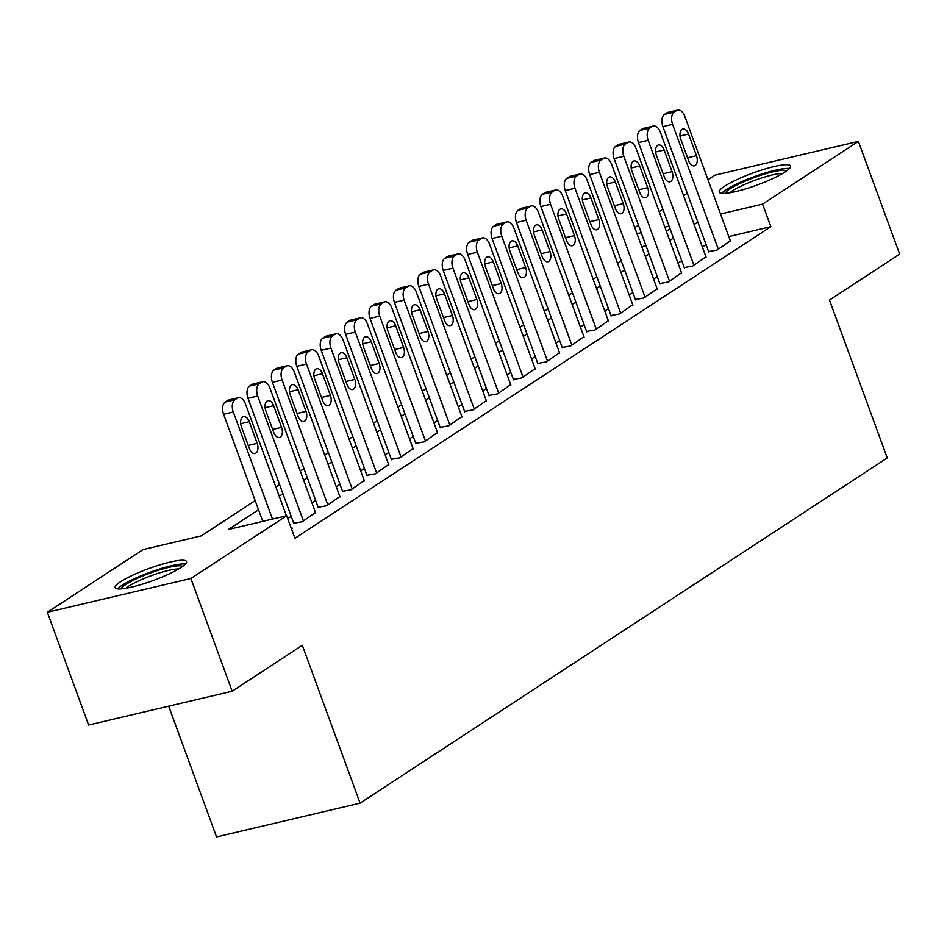 <?xml version="1.0" encoding="UTF-8"?>
<svg xmlns="http://www.w3.org/2000/svg" width="947" height="947" viewBox="0 0 947 947"><rect width="100%" height="100%" fill="white"/><g stroke="black" fill="none" stroke-linecap="round" stroke-linejoin="round"><path stroke-width="1.42" d="M785.146 171.94A37.998 6.357 159.9 0 1 746.035 188.749A37.998 6.357 159.9 0 1 719.211 192.123A37.998 6.357 159.9 0 1 724.633 186.192A37.998 6.357 159.9 0 1 763.744 169.383A37.998 6.357 159.9 0 1 790.567 166.009A37.998 6.357 159.9 0 1 785.146 171.94M181.102 567.478A37.998 6.357 159.9 0 1 141.991 584.275A37.998 6.357 159.9 0 1 115.167 587.661A37.998 6.357 159.9 0 1 120.589 581.718A37.998 6.357 159.9 0 1 159.7 564.909A37.998 6.357 159.9 0 1 186.535 561.535A37.998 6.357 159.9 0 1 181.102 567.478M168.696 706.178L216.543 836.947L360.085 803.139L887.256 457.946L829.489 300.092L899.65 254.139L858.384 141.387L762.595 204.114L720.537 214.022M360.085 803.139L302.318 645.286L232.157 691.227L88.616 725.035L47.35 612.271L143.139 549.544L201.332 535.848L255.181 500.584M634.762 227.635L638.467 225.208M659.171 211.643L662.876 209.228M683.568 195.662L687.273 193.235M707.977 179.681L714.843 175.183L858.384 141.387M708.616 251.559L717.092 250.067L730.35 240.81M684.208 267.539L692.695 266.048L705.941 256.791M659.81 283.52L668.286 282.028L681.532 272.772M635.401 299.501L643.877 298.009L657.123 288.752M610.993 315.481L619.468 313.99L632.726 304.733M586.584 331.462L595.071 329.97L608.317 320.713M562.187 347.442L570.662 345.951L583.908 336.694M537.778 363.423L546.253 361.932L559.511 352.675M513.369 379.404L521.844 377.924L535.102 368.655M488.96 395.384L497.447 393.905L510.693 384.636M464.563 411.365L473.038 409.885L486.285 400.617M440.154 427.346L448.629 425.866L461.887 416.597M415.745 443.326L424.22 441.847L437.478 432.578M391.348 459.307L399.823 457.827L413.07 448.558M366.939 475.287L375.414 473.808L388.661 464.539M342.53 491.268L351.006 489.788L364.264 480.531M318.121 507.249L326.608 505.769L339.855 496.512M293.724 523.229L302.2 521.75L315.446 512.493M258.543 509.77L228.487 529.456L286.681 515.748L294.931 538.298L770.846 226.664L728.799 236.572M706.095 244.669L702.39 247.084M681.686 260.65L677.981 263.077M657.289 276.631L653.584 279.057M632.88 292.611L629.175 295.038M608.471 308.592L604.766 311.018M584.062 324.572L580.357 326.999M559.665 340.553L555.96 342.98M535.256 356.534L531.551 358.96M510.847 372.514L507.142 374.941M486.438 388.495L482.733 390.922M462.041 404.476L458.336 406.902M437.632 420.456L433.927 422.883M413.223 436.437L409.518 438.863M388.826 452.417L385.121 454.844M364.417 468.398L360.712 470.825M340.009 484.379L336.303 486.805M315.6 500.359L311.894 502.786M291.203 516.34L287.734 518.613M291.451 528.781L292.434 528.142L291.309 528.402M232.157 691.227L190.892 578.475L47.35 612.271M770.846 226.664L762.595 204.114M286.681 515.748L190.892 578.475M697.844 222.107L694.139 224.534M673.435 238.099L669.73 240.514M649.026 254.08L645.321 256.495M624.629 270.061L620.924 272.487M600.22 286.041L596.515 288.468M575.812 302.022L572.106 304.449M551.403 318.003L547.709 320.429M527.005 333.983L523.3 336.41M502.597 349.964L498.891 352.391M478.188 365.944L474.483 368.371M453.791 381.925L450.085 384.352M429.382 397.906L425.677 400.332M404.973 413.886L401.268 416.313M380.564 429.867L376.859 432.294M356.167 445.848L352.462 448.274M331.758 461.828L328.053 464.255M307.349 477.809L303.644 480.236M282.94 493.789L279.235 496.216M669.067 226.144L664.83 227.138M641.214 232.702L636.976 233.696M275.873 487.03L279.578 484.604M300.282 471.05L303.987 468.623M324.691 455.069L328.396 452.642M349.1 439.088L352.805 436.662M373.497 423.108L377.202 420.681M397.906 407.127L401.611 404.7M422.315 391.147L426.02 388.72M446.724 375.166L450.429 372.739M471.121 359.185L474.826 356.759M495.53 343.205L499.235 340.778M519.939 327.224L523.644 324.797M544.347 311.243L548.041 308.817M568.745 295.263L572.45 292.836M593.153 279.282L596.859 276.855M617.562 263.302L621.268 260.875M641.959 247.309L645.665 244.894M666.368 231.328L670.074 228.902M272.487 519.086L233.293 411.992A9.742 5.599 76.7 0 1 234.868 399.776L237.318 398.178A9.742 5.599 76.7 0 1 238.384 397.716A9.742 5.599 76.7 0 1 245.498 404.002L286.408 515.807M238.384 397.716L228.677 400.001A9.742 5.599 -103.3 0 0 227.611 400.463L225.173 402.061A9.742 5.599 -103.3 0 0 223.599 414.277L262.781 521.371M241.426 426.801A7.789 4.486 -103.3 0 1 243.545 416.656A7.789 4.486 -103.3 0 1 249.239 421.687L257.158 443.326A7.789 4.486 -103.3 0 1 255.039 453.471A7.789 4.486 -103.3 0 1 249.357 448.44L241.426 426.801M121.263 588.88A32.885 5.504 159.9 0 1 125.987 584.37A32.885 5.504 159.9 0 1 158.173 570.343A32.885 5.504 159.9 0 1 182.653 566.413M178.699 568.958A30.446 5.09 -20.1 0 0 154.491 574.521A30.446 5.09 -20.1 0 0 128.745 586.169A30.446 5.09 -20.1 0 0 125.939 588.276M185.423 564.057A37.75 6.321 -20.1 0 0 155.758 570.26A37.75 6.321 -20.1 0 0 122.104 585.282A37.75 6.321 -20.1 0 0 117.641 588.868M725.307 193.342A32.885 5.504 159.9 0 1 757.387 176.414A32.885 5.504 159.9 0 1 786.697 170.874M782.743 173.431A30.446 5.09 -20.1 0 0 758.121 179.137A30.446 5.09 -20.1 0 0 729.983 192.738M789.467 168.53A37.75 6.321 -20.1 0 0 757.553 175.491A37.75 6.321 -20.1 0 0 721.685 193.33M303.419 520.945L257.702 396.012A9.742 5.599 76.7 0 1 259.277 383.795L261.715 382.197A9.742 5.599 76.7 0 1 262.793 381.736A9.742 5.599 76.7 0 1 269.907 388.021L315.623 512.954M262.793 381.736L253.086 384.02A9.742 5.599 -103.3 0 0 252.02 384.482L249.582 386.08A9.742 5.599 -103.3 0 0 247.996 398.296L293.89 523.703M265.835 410.82A7.789 4.486 -103.3 0 1 267.954 400.676A7.789 4.486 -103.3 0 1 273.647 405.707L281.567 427.346A7.789 4.486 -103.3 0 1 279.448 437.49A7.789 4.486 -103.3 0 1 273.754 432.459L265.835 410.82M327.828 504.964L282.099 380.031A9.742 5.599 76.7 0 1 283.686 367.815L286.124 366.217A9.742 5.599 76.7 0 1 287.19 365.755A9.742 5.599 76.7 0 1 294.304 372.041L340.02 496.974M287.19 365.755L277.495 368.04A9.742 5.599 -103.3 0 0 276.429 368.501L273.991 370.099A9.742 5.599 -103.3 0 0 272.405 382.316L318.299 507.722M290.244 394.828A7.789 4.486 -103.3 0 1 292.363 384.695A7.789 4.486 -103.3 0 1 298.056 389.714L305.976 411.365A7.789 4.486 -103.3 0 1 303.857 421.51A7.789 4.486 -103.3 0 1 298.163 416.479L290.244 394.828M352.225 488.983L306.508 364.05A9.742 5.599 76.7 0 1 308.095 351.834L310.533 350.236A9.742 5.599 76.7 0 1 311.599 349.774A9.742 5.599 76.7 0 1 318.713 356.06L364.429 480.993M311.599 349.774L301.904 352.059A9.742 5.599 -103.3 0 0 300.826 352.521L298.388 354.119A9.742 5.599 -103.3 0 0 296.813 366.335L342.707 491.742M314.653 378.847A7.789 4.486 -103.3 0 1 316.772 368.714A7.789 4.486 -103.3 0 1 322.454 373.734L330.385 395.384A7.789 4.486 -103.3 0 1 328.266 405.529A7.789 4.486 -103.3 0 1 322.572 400.498L314.653 378.847M376.634 473.003L330.917 348.07A9.742 5.599 76.7 0 1 332.492 335.854L334.942 334.255A9.742 5.599 76.7 0 1 336.007 333.794A9.742 5.599 76.7 0 1 343.122 340.08L388.838 465.013M336.007 333.794L326.301 336.078A9.742 5.599 -103.3 0 0 325.235 336.54L322.797 338.138A9.742 5.599 -103.3 0 0 321.222 350.354L367.105 475.761M339.05 362.867A7.789 4.486 -103.3 0 1 341.169 352.722A7.789 4.486 -103.3 0 1 346.862 357.753L354.782 379.404A7.789 4.486 -103.3 0 1 352.663 389.548A7.789 4.486 -103.3 0 1 346.981 384.518L339.05 362.867M401.043 457.022L355.326 332.089A9.742 5.599 76.7 0 1 356.901 319.873L359.339 318.275A9.742 5.599 76.7 0 1 360.405 317.813A9.742 5.599 76.7 0 1 367.519 324.099L413.247 449.032M360.405 317.813L350.71 320.098A9.742 5.599 -103.3 0 0 349.644 320.56L347.206 322.158A9.742 5.599 -103.3 0 0 345.619 334.374L391.513 459.78M363.459 346.886A7.789 4.486 -103.3 0 1 365.578 336.741A7.789 4.486 -103.3 0 1 371.271 341.772L379.191 363.423A7.789 4.486 -103.3 0 1 377.072 373.568A7.789 4.486 -103.3 0 1 371.378 368.537L363.459 346.886M425.452 441.042L379.723 316.109A9.742 5.599 76.7 0 1 381.31 303.892L383.748 302.294A9.742 5.599 76.7 0 1 384.813 301.833A9.742 5.599 76.7 0 1 391.928 308.118L437.644 433.051M384.813 301.833L375.119 304.117A9.742 5.599 -103.3 0 0 374.053 304.579L371.603 306.177A9.742 5.599 -103.3 0 0 370.028 318.393L415.922 443.8M387.868 330.905A7.789 4.486 -103.3 0 1 389.986 320.761A7.789 4.486 -103.3 0 1 395.68 325.792L403.6 347.442A7.789 4.486 -103.3 0 1 401.481 357.587A7.789 4.486 -103.3 0 1 395.787 352.556L387.868 330.905M449.849 425.061L404.132 300.128A9.742 5.599 76.7 0 1 405.718 287.912L408.157 286.314A9.742 5.599 76.7 0 1 409.222 285.852A9.742 5.599 76.7 0 1 416.337 292.138L462.053 417.071M409.222 285.852L399.527 288.137A9.742 5.599 -103.3 0 0 398.45 288.598L396.012 290.196A9.742 5.599 -103.3 0 0 394.437 302.413L440.331 427.819M412.276 314.925A7.789 4.486 -103.3 0 1 414.395 304.78A7.789 4.486 -103.3 0 1 420.077 309.811L428.008 331.462A7.789 4.486 -103.3 0 1 425.89 341.607A7.789 4.486 -103.3 0 1 420.196 336.576L412.276 314.925M474.258 409.08L428.541 284.147A9.742 5.599 76.7 0 1 430.116 271.931L432.554 270.333A9.742 5.599 76.7 0 1 433.631 269.871A9.742 5.599 76.7 0 1 440.746 276.157L486.462 401.09M433.631 269.871L423.925 272.156A9.742 5.599 -103.3 0 0 422.859 272.618L420.421 274.216A9.742 5.599 -103.3 0 0 418.834 286.432L464.728 411.838M436.674 298.944A7.789 4.486 -103.3 0 1 438.792 288.799A7.789 4.486 -103.3 0 1 444.486 293.83L452.406 315.481A7.789 4.486 -103.3 0 1 450.287 325.626A7.789 4.486 -103.3 0 1 444.605 320.595L436.674 298.944M498.667 393.1L452.95 268.167A9.742 5.599 76.7 0 1 454.524 255.95L456.963 254.352A9.742 5.599 76.7 0 1 458.028 253.891A9.742 5.599 76.7 0 1 465.143 260.176L510.871 385.109M458.028 253.891L448.333 256.175A9.742 5.599 -103.3 0 0 447.268 256.637L444.83 258.235A9.742 5.599 -103.3 0 0 443.243 270.451L489.137 395.858M461.082 282.964A7.789 4.486 -103.3 0 1 463.201 272.819A7.789 4.486 -103.3 0 1 468.895 277.85L476.815 299.501A7.789 4.486 -103.3 0 1 474.696 309.645A7.789 4.486 -103.3 0 1 469.002 304.614L461.082 282.964M523.064 377.119L477.347 252.186A9.742 5.599 76.7 0 1 478.933 239.97L481.372 238.372A9.742 5.599 76.7 0 1 482.437 237.91A9.742 5.599 76.7 0 1 489.552 244.196L535.268 369.129M482.437 237.91L472.742 240.195A9.742 5.599 -103.3 0 0 471.677 240.656L469.227 242.254A9.742 5.599 -103.3 0 0 467.652 254.471L513.546 379.877M485.491 266.983A7.789 4.486 -103.3 0 1 487.61 256.838A7.789 4.486 -103.3 0 1 493.304 261.869L501.223 283.52A7.789 4.486 -103.3 0 1 499.105 293.665A7.789 4.486 -103.3 0 1 493.411 288.634L485.491 266.983M547.473 361.138L501.756 236.205A9.742 5.599 76.7 0 1 503.331 223.989L505.781 222.391A9.742 5.599 76.7 0 1 506.846 221.929A9.742 5.599 76.7 0 1 513.961 228.215L559.677 353.148M506.846 221.929L497.151 224.214A9.742 5.599 -103.3 0 0 496.074 224.676L493.636 226.274A9.742 5.599 -103.3 0 0 492.061 238.49L537.943 363.897M509.888 251.002A7.789 4.486 -103.3 0 1 512.007 240.858A7.789 4.486 -103.3 0 1 517.701 245.889L525.632 267.539A7.789 4.486 -103.3 0 1 523.513 277.684A7.789 4.486 -103.3 0 1 517.82 272.653L509.888 251.002M571.881 345.158L526.165 220.225A9.742 5.599 76.7 0 1 527.739 208.009L530.178 206.41A9.742 5.599 76.7 0 1 531.255 205.949A9.742 5.599 76.7 0 1 538.37 212.235L584.086 337.168M531.255 205.949L521.548 208.233A9.742 5.599 -103.3 0 0 520.483 208.695L518.045 210.293A9.742 5.599 -103.3 0 0 516.458 222.509L562.352 347.916M534.297 235.022A7.789 4.486 -103.3 0 1 536.416 224.877A7.789 4.486 -103.3 0 1 542.11 229.908L550.029 251.559A7.789 4.486 -103.3 0 1 547.911 261.703A7.789 4.486 -103.3 0 1 542.217 256.673L534.297 235.022M596.29 329.177L550.562 204.244A9.742 5.599 76.7 0 1 552.148 192.028L554.587 190.43A9.742 5.599 76.7 0 1 555.652 189.968A9.742 5.599 76.7 0 1 562.767 196.254L608.495 321.187M555.652 189.968L545.957 192.253A9.742 5.599 -103.3 0 0 544.892 192.715L542.453 194.313A9.742 5.599 -103.3 0 0 540.867 206.529L586.761 331.935M558.706 219.041A7.789 4.486 -103.3 0 1 560.825 208.896A7.789 4.486 -103.3 0 1 566.519 213.927L574.438 235.578A7.789 4.486 -103.3 0 1 572.319 245.723A7.789 4.486 -103.3 0 1 566.626 240.692L558.706 219.041M620.687 313.197L574.971 188.264A9.742 5.599 76.7 0 1 576.557 176.047L578.996 174.449A9.742 5.599 76.7 0 1 580.061 173.988A9.742 5.599 76.7 0 1 587.176 180.273L632.892 305.206M580.061 173.988L570.366 176.272A9.742 5.599 -103.3 0 0 569.301 176.734L566.851 178.332A9.742 5.599 -103.3 0 0 565.276 190.548L611.17 315.955M583.115 203.06A7.789 4.486 -103.3 0 1 585.234 192.916A7.789 4.486 -103.3 0 1 590.916 197.947L598.847 219.597A7.789 4.486 -103.3 0 1 596.728 229.742A7.789 4.486 -103.3 0 1 591.035 224.711L583.115 203.06M645.096 297.216L599.38 172.283A9.742 5.599 76.7 0 1 600.954 160.067L603.405 158.469A9.742 5.599 76.7 0 1 604.47 158.007A9.742 5.599 76.7 0 1 611.584 164.293L657.301 289.226M604.47 158.007L594.763 160.28A9.742 5.599 -103.3 0 0 593.698 160.753L591.259 162.351A9.742 5.599 -103.3 0 0 589.685 174.568L635.567 299.962M607.512 187.08A7.789 4.486 -103.3 0 1 609.631 176.935A7.789 4.486 -103.3 0 1 615.325 181.966L623.244 203.617A7.789 4.486 -103.3 0 1 621.125 213.762A7.789 4.486 -103.3 0 1 615.443 208.731L607.512 187.08M669.505 281.235L623.789 156.302A9.742 5.599 76.7 0 1 625.363 144.086L627.802 142.488A9.742 5.599 76.7 0 1 628.879 142.026A9.742 5.599 76.7 0 1 635.993 148.312L681.71 273.245M628.879 142.026L619.172 144.299A9.742 5.599 -103.3 0 0 618.107 144.773L615.668 146.371A9.742 5.599 -103.3 0 0 614.082 158.587L659.976 283.982M631.921 171.099A7.789 4.486 -103.3 0 1 634.04 160.954A7.789 4.486 -103.3 0 1 639.734 165.985L647.653 187.636A7.789 4.486 -103.3 0 1 645.534 197.781A7.789 4.486 -103.3 0 1 639.841 192.75L631.921 171.099M693.914 265.255L648.186 140.322A9.742 5.599 76.7 0 1 649.772 128.105L652.211 126.507A9.742 5.599 76.7 0 1 653.276 126.034A9.742 5.599 76.7 0 1 660.39 132.331L706.107 257.264M653.276 126.034L643.581 128.319A9.742 5.599 -103.3 0 0 642.516 128.792L640.077 130.39A9.742 5.599 -103.3 0 0 638.491 142.606L684.385 268.001M656.33 155.119A7.789 4.486 -103.3 0 1 658.449 144.974A7.789 4.486 -103.3 0 1 664.143 150.005L672.062 171.656A7.789 4.486 -103.3 0 1 669.943 181.8A7.789 4.486 -103.3 0 1 664.249 176.769L656.33 155.119M718.311 249.274L672.595 124.341A9.742 5.599 76.7 0 1 674.181 112.125L676.62 110.527A9.742 5.599 76.7 0 1 677.685 110.053A9.742 5.599 76.7 0 1 684.799 116.351L730.516 241.284M677.685 110.053L667.99 112.338A9.742 5.599 -103.3 0 0 666.913 112.8L664.474 114.398A9.742 5.599 -103.3 0 0 662.9 126.614L708.794 252.02M680.739 139.138A7.789 4.486 -103.3 0 1 682.858 128.993A7.789 4.486 -103.3 0 1 688.54 134.024L696.471 155.675A7.789 4.486 -103.3 0 1 694.352 165.808A7.789 4.486 -103.3 0 1 688.658 160.789L680.739 139.138M223.599 414.277L233.293 411.992M225.173 402.061L234.868 399.776M227.611 400.463L237.318 398.178M249.239 421.687L240.704 423.688M257.158 443.326L248.244 445.433M247.996 398.296L257.702 396.012M249.582 386.08L259.277 383.795M252.02 384.482L261.715 382.197M273.647 405.707L265.101 407.707M281.567 427.346L272.653 429.453M272.405 382.316L282.099 380.031M273.991 370.099L283.686 367.815M276.429 368.501L286.124 366.217M298.056 389.714L289.51 391.727M305.976 411.365L297.062 413.472M296.813 366.335L306.508 364.05M298.388 354.119L308.095 351.834M300.826 352.521L310.533 350.236M322.454 373.734L313.919 375.746M330.385 395.384L321.471 397.491M321.222 350.354L330.917 348.07M322.797 338.138L332.492 335.854M325.235 336.54L334.942 334.255M346.862 357.753L338.328 359.765M354.782 379.404L345.868 381.511M345.619 334.374L355.326 332.089M347.206 322.158L356.901 319.873M349.644 320.56L359.339 318.275M371.271 341.772L362.725 343.785M379.191 363.423L370.277 365.518M370.028 318.393L379.723 316.109M371.603 306.177L381.31 303.892M374.053 304.579L383.748 302.294M395.68 325.792L387.134 327.804M403.6 347.442L394.686 349.538M394.437 302.413L404.132 300.128M396.012 290.196L405.718 287.912M398.45 288.598L408.157 286.314M420.077 309.811L411.543 311.823M428.008 331.462L419.095 333.557M418.834 286.432L428.541 284.147M420.421 274.216L430.116 271.931M422.859 272.618L432.554 270.333M444.486 293.83L435.951 295.843M452.406 315.481L443.492 317.576M443.243 270.451L452.95 268.167M444.83 258.235L454.524 255.95M447.268 256.637L456.963 254.352M468.895 277.85L460.349 279.862M476.815 299.501L467.901 301.596M467.652 254.471L477.347 252.186M469.227 242.254L478.933 239.97M471.677 240.656L481.372 238.372M493.304 261.869L484.757 263.882M501.223 283.52L492.31 285.615M492.061 238.49L501.756 236.205M493.636 226.274L503.331 223.989M496.074 224.676L505.781 222.391M517.701 245.889L509.166 247.901M525.632 267.539L516.719 269.635M516.458 222.509L526.165 220.225M518.045 210.293L527.739 208.009M520.483 208.695L530.178 206.41M542.11 229.908L533.563 231.92M550.029 251.559L541.116 253.654M540.867 206.529L550.562 204.244M542.453 194.313L552.148 192.028M544.892 192.715L554.587 190.43M566.519 213.927L557.972 215.94M574.438 235.578L565.525 237.673M565.276 190.548L574.971 188.264M566.851 178.332L576.557 176.047M569.301 176.734L578.996 174.449M590.916 197.947L582.381 199.959M598.847 219.597L589.934 221.693M589.685 174.568L599.38 172.283M591.259 162.351L600.954 160.067M593.698 160.753L603.405 158.469M615.325 181.966L606.79 183.978M623.244 203.617L614.331 205.712M614.082 158.587L623.789 156.302M615.668 146.371L625.363 144.086M618.107 144.773L627.802 142.488M639.734 165.985L631.187 167.998M647.653 187.636L638.74 189.731M638.491 142.606L648.186 140.322M640.077 130.39L649.772 128.105M642.516 128.792L652.211 126.507M664.143 150.005L655.596 152.017M672.062 171.656L663.149 173.751M662.9 126.614L672.595 124.341M664.474 114.398L674.181 112.125M666.913 112.8L676.62 110.527M688.54 134.024L680.005 136.037M696.471 155.675L687.558 157.77"/></g></svg>
